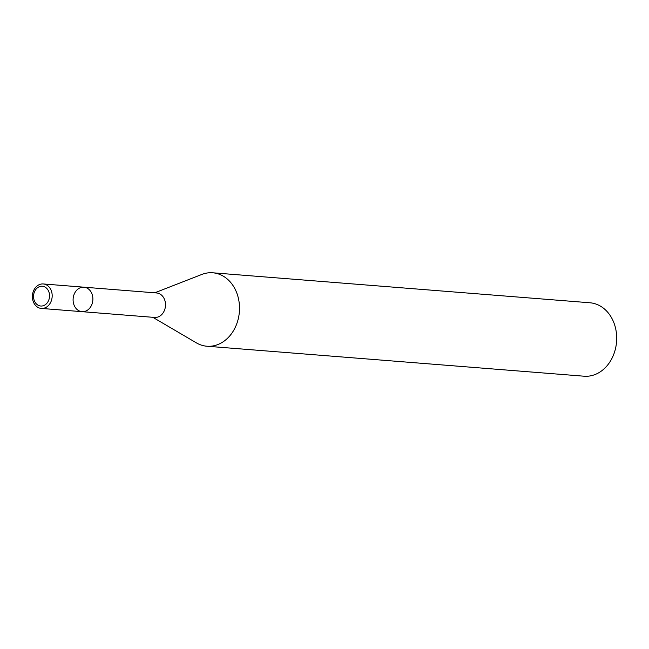 <?xml version="1.0" encoding="UTF-8"?>
<svg xmlns="http://www.w3.org/2000/svg" width="649" height="649" viewBox="0 0 649 649"><rect width="100%" height="100%" fill="white"/><g stroke="black" fill="none" stroke-linecap="round" stroke-linejoin="round"><path stroke-width="0.97" d="M154.73 292.813L201.798 274.454A36.831 29.643 94.5 0 1 212.734 272.791A36.831 29.643 94.5 0 1 239.335 304.235A36.831 29.643 94.5 0 1 219.07 344.051A36.831 29.643 94.5 0 1 206.901 346.225A36.831 29.643 94.5 0 1 196.363 342.859L152.783 317.288M206.901 346.225L584.084 376.209A36.831 29.643 -85.5 0 0 616.55 341.836A36.831 29.643 -85.5 0 0 589.917 302.775L212.734 272.791M83.956 287.191A12.274 9.881 -85.5 0 1 92.823 297.672A12.274 9.881 -85.5 0 1 86.074 310.944A12.274 9.881 -85.5 0 1 82.017 311.666L154.64 317.442A12.274 9.881 -85.5 0 0 165.463 305.979A12.274 9.881 -85.5 0 0 156.579 292.959L83.956 287.191A12.274 9.881 -85.5 0 0 79.9 287.913A12.274 9.881 -85.5 0 0 73.15 301.185A12.274 9.881 -85.5 0 0 82.017 311.666A12.274 9.881 -85.5 0 0 86.074 310.944A12.274 9.881 -85.5 0 0 92.823 297.672A12.274 9.881 -85.5 0 0 83.956 287.191L43.264 283.954A12.274 9.881 -85.5 0 0 39.208 284.676A12.274 9.881 -85.5 0 0 32.45 297.948A12.274 9.881 -85.5 0 0 41.317 308.429A12.274 9.881 -85.5 0 0 52.139 296.974A12.274 9.881 -85.5 0 0 43.264 283.954M39.054 286.834A9.913 7.983 -85.5 0 0 36.214 303.74A9.913 7.983 -85.5 0 0 49.373 297.826A9.913 7.983 -85.5 0 0 39.054 286.834M82.017 311.666L41.317 308.429"/></g></svg>
